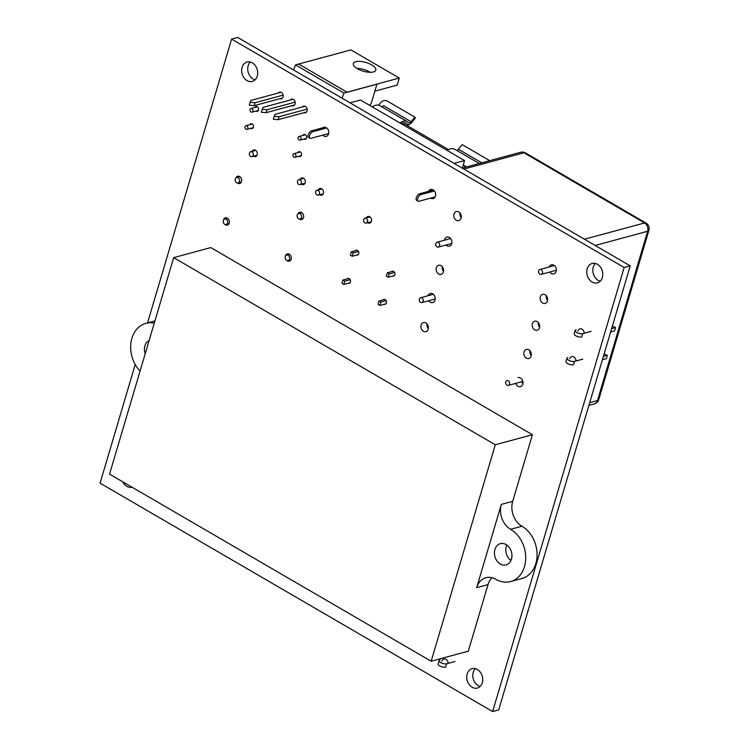 <?xml version="1.0" encoding="UTF-8"?>
<svg xmlns="http://www.w3.org/2000/svg" width="749" height="749" viewBox="0 0 749 749"><rect width="100%" height="100%" fill="white"/><g stroke="black" fill="none" stroke-linecap="round" stroke-linejoin="round"><path stroke-width="1.12" d="M500.304 563.997A10.992 8.576 -105.1 0 0 506.052 564.886A10.992 8.576 -105.1 0 0 511.941 555.646A10.992 8.576 -105.1 0 0 506.062 544.57A10.992 8.576 -105.1 0 0 500.313 543.671A10.992 8.576 -105.1 0 0 494.415 552.921A10.992 8.576 -105.1 0 0 500.304 563.997M501.324 504.395L476.664 587.656A18.837 14.699 74.9 0 1 485.923 577.722A18.837 14.699 74.9 0 1 495.782 579.258A28.256 22.058 -105.1 0 0 510.565 581.561A28.256 22.058 -105.1 0 0 525.714 557.79A28.256 22.058 -105.1 0 0 510.575 529.3A18.837 14.699 74.9 0 1 501.324 504.395L512.691 501.315L532.427 434.71L210.815 247.582L173.674 257.637L109.551 474.117L431.162 661.245L468.303 651.19L488.03 584.576A18.837 14.699 74.9 0 1 492.027 577.713M431.162 661.245L495.286 444.766L532.427 434.71M495.286 444.766L173.674 257.637M510.565 581.561L521.931 578.481A28.256 22.058 -105.1 0 0 537.08 554.709A28.256 22.058 -105.1 0 0 521.95 526.229A18.837 14.699 74.9 0 1 512.691 501.315M506.773 545.029A10.992 8.576 -105.1 0 0 510.949 560.458M154.257 323.184A28.256 22.058 -105.1 0 0 145.812 323.371A28.256 22.058 -105.1 0 0 130.897 343.22A28.256 22.058 -105.1 0 0 140.072 371.092M149.135 340.486A10.992 8.576 -105.1 0 0 145.194 353.79M350.064 102.838L360.503 100.01L464.558 160.548L454.109 163.376M464.558 160.548L462.33 168.066M479.238 163.497L454.68 149.201A17.583 8.632 120.2 0 0 450.439 148.864A17.583 8.632 120.2 0 0 447.106 150.399M435.132 196.893L419 201.256A3.764 1.844 120.2 0 1 418.092 201.181L416.678 200.358A3.764 1.844 -59.8 0 1 416.584 196.94A3.764 1.844 -59.8 0 1 419.562 193.766L420.975 194.59A3.764 1.844 120.2 0 0 417.998 197.764A3.764 1.844 120.2 0 0 418.092 201.181M420.975 194.59L434.401 190.958M433.399 190.021L419.562 193.766M489.706 160.661L462.17 144.632L458.369 149.238A3.136 1.545 -59.8 0 1 456.759 150.418M399.807 122.883A17.583 8.632 -59.8 0 1 407.381 121.684A17.583 8.632 -59.8 0 1 408.533 122.658A3.136 1.545 120.2 0 0 408.739 122.827A3.136 1.545 120.2 0 0 409.497 122.892A3.136 1.545 120.2 0 0 411.07 121.713L414.871 117.116L415.33 118.08L411.529 122.677A5.028 2.462 -59.8 0 1 409.001 124.559A5.028 2.462 -59.8 0 1 407.793 124.456A5.028 2.462 -59.8 0 1 407.465 124.184A15.701 7.705 120.2 0 0 406.435 123.313A15.701 7.705 120.2 0 0 401.061 123.604A15.701 7.705 120.2 0 1 402.653 123.005A15.701 7.705 120.2 0 1 406.435 123.313L406.435 123.313A15.701 7.705 120.2 0 1 408.551 126.356M381.896 106.854A3.136 1.545 120.2 0 0 381.924 106.845A3.136 1.545 120.2 0 0 383.497 105.675L411.07 121.713M372.234 106.835A17.583 8.632 -59.8 0 1 379.809 105.646L407.381 121.684M324.972 127.218L311.462 130.869L312.876 131.693A3.764 1.844 120.2 0 0 309.899 134.867A3.764 1.844 120.2 0 0 309.992 138.284A3.764 1.844 120.2 0 0 310.901 138.359L328.652 133.556M309.992 138.284L308.579 137.46A3.764 1.844 -59.8 0 1 308.485 134.043A3.764 1.844 -59.8 0 1 311.462 130.869M312.876 131.693L326.686 127.957M378.657 105.178L380.876 102.501A4.709 3.885 -25.4 0 1 387.299 101.078L414.871 117.116M448.501 149.603L405.649 124.671A14.128 6.938 120.2 0 0 402.363 124.362M542.426 273.039A2.509 1.957 -105.1 0 0 541.948 270.426A2.509 1.957 -105.1 0 0 539.879 269.518A2.509 1.957 -105.1 0 0 538.643 270.838A2.509 1.957 -105.1 0 0 539.121 273.46A2.509 1.957 -105.1 0 0 541.19 274.368A2.509 1.957 -105.1 0 0 542.426 273.039M509.545 384.059A2.509 1.957 -105.1 0 0 509.067 381.438A2.509 1.957 -105.1 0 0 506.998 380.529A2.509 1.957 -105.1 0 0 505.762 381.85A2.509 1.957 -105.1 0 0 506.23 384.471A2.509 1.957 -105.1 0 0 508.309 385.379A2.509 1.957 -105.1 0 0 509.545 384.059M423.176 301.267A2.509 1.957 -105.1 0 0 422.698 298.645A2.509 1.957 -105.1 0 0 420.62 297.737A2.509 1.957 -105.1 0 0 419.393 299.066A2.509 1.957 -105.1 0 0 419.861 301.678A2.509 1.957 -105.1 0 0 421.94 302.587A2.509 1.957 -105.1 0 0 423.176 301.267M439.616 245.756A2.509 1.957 -105.1 0 0 439.139 243.135A2.509 1.957 -105.1 0 0 437.07 242.236A2.509 1.957 -105.1 0 0 435.834 243.556A2.509 1.957 -105.1 0 0 436.302 246.178A2.509 1.957 -105.1 0 0 438.38 247.086A2.509 1.957 -105.1 0 0 439.616 245.756M226.17 219.26A2.827 2.21 74.9 0 1 227.687 222.107A2.827 2.21 74.9 0 1 226.17 224.485A2.827 2.21 74.9 0 1 223.296 222.331A2.827 2.21 74.9 0 1 224.691 219.036A2.827 2.21 74.9 0 1 226.17 219.26M238.126 177.738A2.827 2.21 74.9 0 1 239.633 180.584A2.827 2.21 74.9 0 1 238.116 182.962A2.827 2.21 74.9 0 1 235.252 180.809A2.827 2.21 74.9 0 1 236.647 177.504A2.827 2.21 74.9 0 1 238.126 177.738M288.122 255.306A2.827 2.21 74.9 0 1 289.638 258.162A2.827 2.21 74.9 0 1 288.122 260.54A2.827 2.21 74.9 0 1 285.257 258.386A2.827 2.21 74.9 0 1 286.652 255.081A2.827 2.21 74.9 0 1 288.122 255.306M300.077 213.783A2.827 2.21 74.9 0 1 301.594 216.63A2.827 2.21 74.9 0 1 300.077 219.008A2.827 2.21 74.9 0 1 297.213 216.854A2.827 2.21 74.9 0 1 298.598 213.549A2.827 2.21 74.9 0 1 300.077 213.783M386.194 300.658L380.885 302.1L378.994 300.995L384.799 299.422M385.978 303.776L379.893 305.423L380.885 302.1M379.893 305.423L378.002 304.328L378.994 300.995M394.33 275.585L388.244 277.233L386.353 276.128L387.345 272.795L393.15 271.222M394.545 272.458L389.237 273.9L387.345 272.795M388.244 277.233L389.237 273.9M358.509 251.495L353.191 252.928L351.3 251.833L357.114 250.26M358.294 254.613L352.208 256.261L353.191 252.928M351.3 251.833L350.317 255.156L352.208 256.261M350.158 279.686L344.84 281.128L342.948 280.023L348.762 278.45M349.942 282.813L343.857 284.461L344.84 281.128M342.948 280.023L341.965 283.356L343.857 284.461M438.128 663.951A4.4 1.704 16.5 0 0 440.712 666.423A4.4 1.704 16.5 0 0 445.655 667.125L446.638 663.792A4.4 1.704 16.5 0 1 441.695 663.09A4.4 1.704 16.5 0 1 439.12 660.618L438.128 663.951M440.019 659.944A4.4 1.704 16.5 0 0 439.12 660.618M454.98 661.536L446.638 663.792M565.963 361.552A4.4 1.704 16.5 0 0 568.547 364.023A4.4 1.704 16.5 0 0 573.491 364.726L574.474 361.392A4.4 1.704 16.5 0 1 569.53 360.69A4.4 1.704 16.5 0 1 566.946 358.219L565.963 361.552M567.854 357.545A4.4 1.704 16.5 0 0 566.946 358.219M582.816 359.136L574.474 361.392M603.413 356.384L607.345 355.316L604.125 353.968M602.43 359.717L606.362 358.649L607.345 355.316M574.183 333.801A4.4 1.704 16.5 0 0 576.767 336.273A4.4 1.704 16.5 0 0 581.711 336.975L582.694 333.642A4.4 1.704 16.5 0 1 577.751 332.94A4.4 1.704 16.5 0 1 575.166 330.468L574.183 333.801M576.075 329.785A4.4 1.704 16.5 0 0 575.166 330.468M591.036 331.386L582.694 333.642M611.633 328.633L615.566 327.566L612.345 326.218M610.65 331.957L614.583 330.899L615.566 327.566M298.13 137.47A1.882 1.47 74.9 0 1 300.967 137.91A1.882 1.47 74.9 0 1 298.486 139.426A1.882 1.47 74.9 0 1 298.13 137.47M252.919 111.161A1.882 1.47 -105.1 0 0 250.999 108.511A1.882 1.47 -105.1 0 0 251.992 112.153A1.882 1.47 -105.1 0 0 252.919 111.161M247.816 128.369A1.882 1.47 74.9 0 1 244.979 127.92A1.882 1.47 74.9 0 1 247.46 126.403A1.882 1.47 74.9 0 1 247.816 128.369M293.028 154.668A1.882 1.47 -105.1 0 0 294.947 157.318A1.882 1.47 -105.1 0 0 293.954 153.676A1.882 1.47 -105.1 0 0 293.028 154.668M369.613 105.309L371.261 103.315L376.925 84.188L343.997 93.11L342.012 98.156M376.925 84.188L347.04 92.249L298.673 64.04L295.518 64.901L293.533 69.947M343.997 93.11L295.518 64.901M374.875 91.144L397.167 85.105L399.254 78.055L350.878 49.902L298.673 64.04L347.049 92.193L399.254 78.055M356.917 68.393A11.731 4.541 -163.5 0 1 370.137 72.307M307.156 109.12L279.04 116.732L274.209 116.32L274.995 114.382L305.049 106.246M295.143 102.136L267.019 109.747L262.197 109.326L262.983 107.397L293.037 99.261M283.131 95.142L255.006 102.753L250.185 102.341L250.962 100.403L281.015 92.267M282.57 97.979L254.145 105.675L249.314 105.253L250.185 102.341M294.582 104.963L266.157 112.659L261.335 112.247L262.197 109.326M306.594 111.957L278.169 119.653L273.348 119.231L274.209 116.32M355.738 61.68A11.731 4.541 -163.5 0 1 368.92 63.562A11.731 4.541 -163.5 0 1 375.811 70.153A11.731 4.541 -163.5 0 1 363.274 71.183A11.731 4.541 -163.5 0 1 353.322 63.487A11.731 4.541 -163.5 0 1 355.738 61.68M279.04 116.732L278.169 119.653M267.019 109.747L266.157 112.659M255.006 102.753L254.145 105.675M297.503 181.033A2.509 1.957 74.9 0 1 298.739 179.713A2.509 1.957 74.9 0 1 301.285 181.623A2.509 1.957 74.9 0 1 300.049 184.563A2.509 1.957 74.9 0 1 297.971 183.655A2.509 1.957 74.9 0 1 297.503 181.033M253.228 155.277A2.509 1.957 -105.1 0 0 252.759 152.656A2.509 1.957 -105.1 0 0 250.681 151.757A2.509 1.957 -105.1 0 0 249.445 154.687A2.509 1.957 -105.1 0 0 251.992 156.607A2.509 1.957 -105.1 0 0 253.228 155.277M363.714 219.56A2.509 1.957 74.9 0 1 364.95 218.24A2.509 1.957 74.9 0 1 367.497 220.15A2.509 1.957 74.9 0 1 366.261 223.09A2.509 1.957 74.9 0 1 364.192 222.181A2.509 1.957 74.9 0 1 363.714 219.56M319.449 193.804A2.509 1.957 -105.1 0 0 318.971 191.182A2.509 1.957 -105.1 0 0 316.893 190.283A2.509 1.957 -105.1 0 0 315.657 193.214A2.509 1.957 -105.1 0 0 318.213 195.133A2.509 1.957 -105.1 0 0 319.449 193.804M147.553 322.894L231.619 39.088L237.676 37.45L630.227 265.848L498.694 709.912L492.627 711.55L100.085 483.152L135.213 364.529M231.619 39.088L624.17 267.496L630.227 265.848M624.17 267.496L492.627 711.55M577.9 331.03A4.082 3.183 74.9 0 1 579.904 328.877A4.082 3.183 74.9 0 1 584.229 333.23M532.389 323.68A4.709 3.679 74.9 0 1 534.711 321.199A4.709 3.679 74.9 0 1 539.486 324.785A4.709 3.679 74.9 0 1 537.173 330.29A4.709 3.679 74.9 0 1 533.288 328.586A4.709 3.679 74.9 0 1 532.389 323.68M569.68 358.78A4.082 3.183 74.9 0 1 571.684 356.627A4.082 3.183 74.9 0 1 576.009 360.981M524.038 351.88A4.709 3.679 74.9 0 1 526.36 349.399A4.709 3.679 74.9 0 1 531.135 352.985A4.709 3.679 74.9 0 1 528.822 358.49A4.709 3.679 74.9 0 1 524.927 356.786A4.709 3.679 74.9 0 1 524.038 351.88M518.008 377.59A4.709 3.679 74.9 0 1 522.783 381.175A4.709 3.679 74.9 0 1 520.461 386.69A4.709 3.679 74.9 0 1 515.761 383.357M436.293 267.767A4.709 3.679 74.9 0 1 438.605 265.277A4.709 3.679 74.9 0 1 443.38 268.863A4.709 3.679 74.9 0 1 441.067 274.377A4.709 3.679 74.9 0 1 437.182 272.673A4.709 3.679 74.9 0 1 436.293 267.767M421.097 325.038A4.709 3.679 74.9 0 1 423.41 322.557A4.709 3.679 74.9 0 1 428.194 326.143A4.709 3.679 74.9 0 1 425.872 331.648A4.709 3.679 74.9 0 1 421.987 329.953A4.709 3.679 74.9 0 1 421.097 325.038M467.17 673.96A10.046 7.846 74.9 0 1 472.113 668.66A10.046 7.846 74.9 0 1 482.309 676.319A10.046 7.846 74.9 0 1 477.366 688.059A10.046 7.846 74.9 0 1 469.071 684.436A10.046 7.846 74.9 0 1 467.17 673.96M441.844 661.18A4.082 3.183 74.9 0 1 443.857 659.026A4.082 3.183 74.9 0 1 448.174 663.38M549.195 266.99A4.709 3.679 74.9 0 1 551.414 264.8A4.709 3.679 74.9 0 1 556.189 268.385A4.709 3.679 74.9 0 1 553.876 273.9A4.709 3.679 74.9 0 1 549.869 272.018M540.347 296.819A4.709 3.679 74.9 0 1 542.669 294.329A4.709 3.679 74.9 0 1 547.444 297.915A4.709 3.679 74.9 0 1 545.132 303.429A4.709 3.679 74.9 0 1 541.246 301.725A4.709 3.679 74.9 0 1 540.347 296.819M322.735 127.817A4.709 3.679 74.9 0 1 323.793 127.283A4.709 3.679 74.9 0 1 328.568 130.869A4.709 3.679 74.9 0 1 326.246 136.374A4.709 3.679 74.9 0 1 322.744 135.148M318.334 189.89A3.455 2.696 74.9 0 1 319.87 188.495A3.455 2.696 74.9 0 1 323.381 191.126A3.455 2.696 74.9 0 1 321.677 195.161A3.455 2.696 74.9 0 1 319.645 194.74M300.171 179.32A3.455 2.696 74.9 0 1 301.707 177.934A3.455 2.696 74.9 0 1 305.218 180.565A3.455 2.696 74.9 0 1 303.514 184.6A3.455 2.696 74.9 0 1 301.482 184.17M297.971 213.868A3.764 2.94 74.9 0 1 299.684 212.285A3.764 2.94 74.9 0 1 303.504 215.15A3.764 2.94 74.9 0 1 301.65 219.56A3.764 2.94 74.9 0 1 299.375 219.054M285.435 256.111A3.764 2.94 74.9 0 1 285.491 255.905A3.764 2.94 74.9 0 1 287.344 253.911A3.764 2.94 74.9 0 1 291.174 256.785A3.764 2.94 74.9 0 1 289.32 261.186A3.764 2.94 74.9 0 1 286.558 260.249M366.383 217.847A3.455 2.696 74.9 0 1 367.928 216.461A3.455 2.696 74.9 0 1 371.429 219.083A3.455 2.696 74.9 0 1 369.725 223.127A3.455 2.696 74.9 0 1 367.693 222.696M347.096 278.9A2.509 1.957 74.9 0 1 347.864 278.431A2.509 1.957 74.9 0 1 350.41 280.341A2.509 1.957 74.9 0 1 349.174 283.281A2.509 1.957 74.9 0 1 348.276 283.262M355.447 250.709A2.509 1.957 74.9 0 1 356.215 250.232A2.509 1.957 74.9 0 1 358.762 252.151A2.509 1.957 74.9 0 1 357.526 255.081A2.509 1.957 74.9 0 1 356.627 255.063M453.978 214.027A4.709 3.679 74.9 0 1 456.3 211.546A4.709 3.679 74.9 0 1 461.075 215.132A4.709 3.679 74.9 0 1 458.762 220.637A4.709 3.679 74.9 0 1 454.868 218.933A4.709 3.679 74.9 0 1 453.978 214.027M444.494 240.223A4.709 3.679 74.9 0 1 444.644 239.568A4.709 3.679 74.9 0 1 446.956 237.087A4.709 3.679 74.9 0 1 451.741 240.672A4.709 3.679 74.9 0 1 449.419 246.178A4.709 3.679 74.9 0 1 445.983 245.026M428.007 295.743A4.709 3.679 74.9 0 1 430.254 293.477A4.709 3.679 74.9 0 1 435.029 297.063A4.709 3.679 74.9 0 1 432.716 302.568A4.709 3.679 74.9 0 1 428.737 300.752M383.142 299.872A2.509 1.957 74.9 0 1 383.9 299.403A2.509 1.957 74.9 0 1 386.447 301.313A2.509 1.957 74.9 0 1 385.211 304.253A2.509 1.957 74.9 0 1 384.321 304.234M391.493 271.672A2.509 1.957 74.9 0 1 392.251 271.204A2.509 1.957 74.9 0 1 394.807 273.113A2.509 1.957 74.9 0 1 393.571 276.053A2.509 1.957 74.9 0 1 392.673 276.035M428.606 191.323A4.709 3.679 74.9 0 1 430.675 189.478A4.709 3.679 74.9 0 1 435.45 193.064A4.709 3.679 74.9 0 1 433.137 198.569A4.709 3.679 74.9 0 1 430.572 198.12M252.123 151.364A3.455 2.696 74.9 0 1 253.658 149.969A3.455 2.696 74.9 0 1 257.16 152.599A3.455 2.696 74.9 0 1 255.465 156.644A3.455 2.696 74.9 0 1 253.434 156.213M297.821 152.637A2.509 1.957 74.9 0 1 298.907 151.691A2.509 1.957 74.9 0 1 301.463 153.601A2.509 1.957 74.9 0 1 300.227 156.541A2.509 1.957 74.9 0 1 298.804 156.269M302.924 135.429A2.509 1.957 74.9 0 1 304.01 134.483A2.509 1.957 74.9 0 1 306.556 136.393A2.509 1.957 74.9 0 1 305.32 139.333A2.509 1.957 74.9 0 1 303.907 139.061M587.197 268.76A10.046 7.846 74.9 0 1 592.141 263.461A10.046 7.846 74.9 0 1 602.336 271.11A10.046 7.846 74.9 0 1 597.393 282.86A10.046 7.846 74.9 0 1 589.098 279.237A10.046 7.846 74.9 0 1 587.197 268.76M290.35 99.982A3.455 2.696 74.9 0 1 291.558 99.14A3.455 2.696 74.9 0 1 295.059 101.77A3.455 2.696 74.9 0 1 293.365 105.806A3.455 2.696 74.9 0 1 291.895 105.693M302.362 106.976A3.455 2.696 74.9 0 1 303.57 106.133A3.455 2.696 74.9 0 1 307.081 108.764A3.455 2.696 74.9 0 1 305.377 112.799A3.455 2.696 74.9 0 1 303.907 112.687M278.328 92.998A3.455 2.696 74.9 0 1 279.546 92.155A3.455 2.696 74.9 0 1 283.047 94.786A3.455 2.696 74.9 0 1 281.352 98.821A3.455 2.696 74.9 0 1 279.883 98.709M254.866 107.472A2.509 1.957 74.9 0 1 255.952 106.527A2.509 1.957 74.9 0 1 258.508 108.436A2.509 1.957 74.9 0 1 257.272 111.376A2.509 1.957 74.9 0 1 255.849 111.105M249.773 124.671A2.509 1.957 74.9 0 1 250.859 123.735A2.509 1.957 74.9 0 1 253.405 125.645A2.509 1.957 74.9 0 1 252.17 128.575A2.509 1.957 74.9 0 1 250.756 128.313M236.01 177.822A3.764 2.94 74.9 0 1 237.723 176.24A3.764 2.94 74.9 0 1 241.543 179.105A3.764 2.94 74.9 0 1 239.689 183.505A3.764 2.94 74.9 0 1 237.414 182.999M223.483 220.066A3.764 2.94 74.9 0 1 223.539 219.85A3.764 2.94 74.9 0 1 225.393 217.865A3.764 2.94 74.9 0 1 229.213 220.73A3.764 2.94 74.9 0 1 227.359 225.14A3.764 2.94 74.9 0 1 224.606 224.204M242.105 67.316A10.046 7.846 74.9 0 1 247.048 62.027A10.046 7.846 74.9 0 1 257.244 69.676A10.046 7.846 74.9 0 1 252.301 81.426A10.046 7.846 74.9 0 1 244.005 77.793A10.046 7.846 74.9 0 1 242.105 67.316M132.03 487.196A10.046 7.846 74.9 0 1 122.77 481.813M531.256 355.485A4.709 3.679 74.9 0 1 529.983 350.757M522.905 383.675A4.709 3.679 74.9 0 1 521.828 381.718M428.316 328.642A4.709 3.679 74.9 0 1 427.033 323.924M539.608 327.285A4.709 3.679 74.9 0 1 538.334 322.566M600.202 281.231A10.046 7.846 74.9 0 1 593.264 267.121A10.046 7.846 74.9 0 1 595.389 263.451M556.32 270.885A4.709 3.679 74.9 0 1 555.927 270.38M547.566 300.415A4.709 3.679 74.9 0 1 546.293 295.696M480.175 686.43A10.046 7.846 74.9 0 1 473.237 672.321A10.046 7.846 74.9 0 1 475.362 668.66M443.511 271.363A4.709 3.679 74.9 0 1 442.228 266.644M255.109 79.787A10.046 7.846 74.9 0 1 248.172 65.678A10.046 7.846 74.9 0 1 250.297 62.017M461.197 217.631A4.709 3.679 74.9 0 1 459.923 212.903M476.664 587.656L488.03 584.576M510.575 529.3L521.95 526.229M481.719 162.823L458.369 149.238M466.121 167.046L463.144 165.314M584.463 239.221L644.543 222.959L523.944 152.787L463.865 169.049M589.706 402.662L597.477 400.565L647.632 231.263L595.183 245.466M594.388 403.87A6.282 4.897 -105.1 0 0 597.477 400.565A6.282 2.434 16.5 0 0 598.769 399.591A6.282 6.282 0 0 1 594.388 403.87L588.911 405.359M598.769 399.591L648.915 230.299A6.282 2.434 16.5 0 1 647.632 231.263A6.282 4.897 -105.1 0 0 644.543 222.959A6.282 3.08 120.2 0 1 646.059 223.09L525.452 152.918A6.282 3.08 120.2 0 0 523.944 152.787A6.282 4.897 -105.1 0 0 520.658 152.281L462.227 168.094M145.812 323.371L154.94 320.9M466.561 166.924L463.238 164.995M525.452 152.918A6.282 6.282 0 0 0 520.658 152.281M648.915 230.299A6.282 6.282 0 0 0 646.059 223.09M539.879 269.518L554.438 265.577M541.19 274.368L556.395 270.249M508.309 385.379L522.849 381.447M420.62 297.737L433.334 294.301M421.94 302.587L435.225 298.991M437.07 242.236L450.664 238.547M438.38 247.086L451.797 243.444M226.17 224.485L228.988 223.726M224.691 219.036L227.518 218.268M238.116 182.962L241.328 182.091M236.647 177.504L239.849 176.633M288.122 260.54L290.949 259.772M286.652 255.081L289.47 254.314M300.077 219.008L303.279 218.137M298.598 213.549L301.8 212.688M300.04 140.11L306.407 138.387M299.057 136.477L305.423 134.745M257.375 106.789L250.999 108.511M258.358 110.431L251.992 112.153M246.889 129.362L253.256 127.639M245.906 125.72L252.273 123.997M300.33 151.953L293.954 153.676M301.313 155.595L294.947 157.318M300.049 184.563L305.058 183.205M298.739 179.713L303.738 178.356M255.69 150.399L250.681 151.757M257.001 155.249L251.992 156.607M366.261 223.09L371.27 221.732M364.95 218.24L369.959 216.882M321.901 188.926L316.893 190.283M323.212 193.776L318.213 195.133"/></g></svg>
